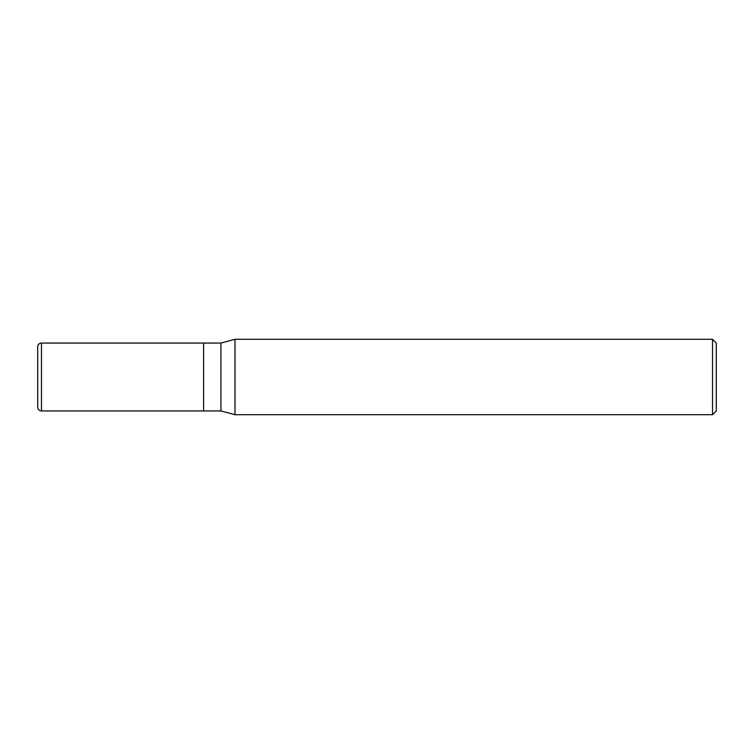 <?xml version="1.0" encoding="UTF-8"?>
<svg xmlns="http://www.w3.org/2000/svg" width="754" height="754" viewBox="0 0 754 754"><rect width="100%" height="100%" fill="white"/><g stroke="black" fill="none" stroke-linecap="round" stroke-linejoin="round"><path stroke-width="1.13" d="M203.58 343.07L41.47 343.07L41.47 410.93L203.58 410.93L203.58 343.07L203.58 410.93L220.922 410.93L220.922 343.07L203.58 343.07M41.47 410.93A3.77 3.77 0 0 1 37.7 407.16L37.7 346.84A3.77 3.77 0 0 1 41.47 343.07M220.922 343.07L234.994 339.3L234.994 414.7L220.922 410.93M234.994 414.7L712.53 414.7L712.53 339.3L234.994 339.3M712.53 339.3L716.3 343.07L716.3 410.93L712.53 414.7"/></g></svg>
